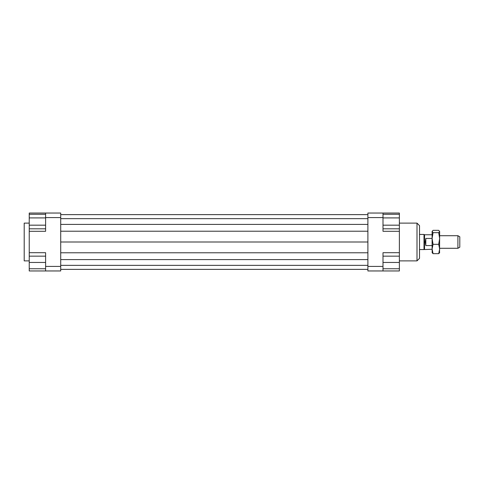 <?xml version="1.0" encoding="UTF-8"?>
<svg xmlns="http://www.w3.org/2000/svg" width="484" height="484" viewBox="0 0 484 484"><rect width="100%" height="100%" fill="white"/><g stroke="black" fill="none" stroke-linecap="round" stroke-linejoin="round"><path stroke-width="0.73" d="M432.103 249.242L424.002 249.556L424.002 234.444L419.513 234.444M424.547 249.242L424.547 234.758L424.002 234.444M425.811 238.424L425.811 245.576L425.261 242L425.811 238.424L432.103 238.424M457.912 248.292L459.8 247.203L459.8 236.797L457.912 235.708L457.912 248.292L439.66 248.292M432.103 245.576L425.811 245.576M45.605 217.909L29.234 217.909L29.234 256.163L45.605 256.163M29.234 223.118L24.2 223.118L24.2 260.882L29.234 260.882M383.001 256.163L399.373 256.163L399.373 228.811L383.001 228.811M416.996 223.118L416.996 260.882L419.513 258.365L419.513 225.635L416.996 223.118L399.373 223.118M45.605 213.045L45.605 217.576L60.712 217.576L60.712 213.045L29.234 213.045L29.234 214.273L45.605 214.273M45.605 217.576L45.605 231.298L29.234 231.298M399.373 256.163L399.373 270.955L383.001 270.955L383.001 266.424L367.894 266.424L367.894 270.955L383.001 270.955M367.894 213.045L367.894 217.576L383.001 217.576L383.001 213.045L367.894 213.045M367.894 217.576L367.894 266.424M383.001 213.045L399.373 213.045L399.373 214.273L383.001 214.273M383.001 266.424L383.001 252.702L399.373 252.702M399.373 231.298L383.001 231.298L383.001 217.576M45.605 266.424L45.605 270.955L60.712 270.955L60.712 266.424L45.605 266.424L45.605 252.702L29.234 252.702M45.605 270.955L29.234 270.955L29.234 268.753L45.605 268.753M29.234 268.753L29.234 256.163M29.234 262.461L45.605 262.461M29.234 225.175L45.605 225.175M29.234 228.811L45.605 228.811M29.234 217.909L29.234 214.273M399.373 268.753L383.001 268.753M399.373 262.461L383.001 262.461M399.373 214.273L399.373 225.175L383.001 225.175M399.373 217.909L383.001 217.909M399.373 225.175L399.373 228.811M60.712 214.618L367.894 214.618M60.712 218.647L367.894 218.647M60.712 224.413L367.894 224.413M60.712 231.219L367.894 231.219M60.712 242L367.894 242M60.712 266.424L60.712 217.576M60.712 252.781L367.894 252.781M60.712 259.587L367.894 259.587M60.712 265.353L367.894 265.353M60.712 269.382L367.894 269.382M432.103 238.485L432.103 231.298L433.059 232.653L432.103 238.485L433.059 244.323L432.103 249L432.103 238.485M439.66 252.509L438.704 253.67L439.66 249L438.704 244.323L439.66 238.485L438.704 232.653L439.66 231.491L439.545 252.896M432.212 252.896L432.103 249L433.059 253.67L432.103 252.509M439.66 231.491L438.704 230.33L433.059 230.33L432.103 231.491M433.059 244.323L438.704 244.323M433.059 253.67L438.704 253.67M433.059 232.653L438.704 232.653M432.103 234.758L424.547 234.758M457.912 235.708L439.66 235.708M424.002 249.556L419.513 249.556M399.373 260.882L416.996 260.882"/></g></svg>
